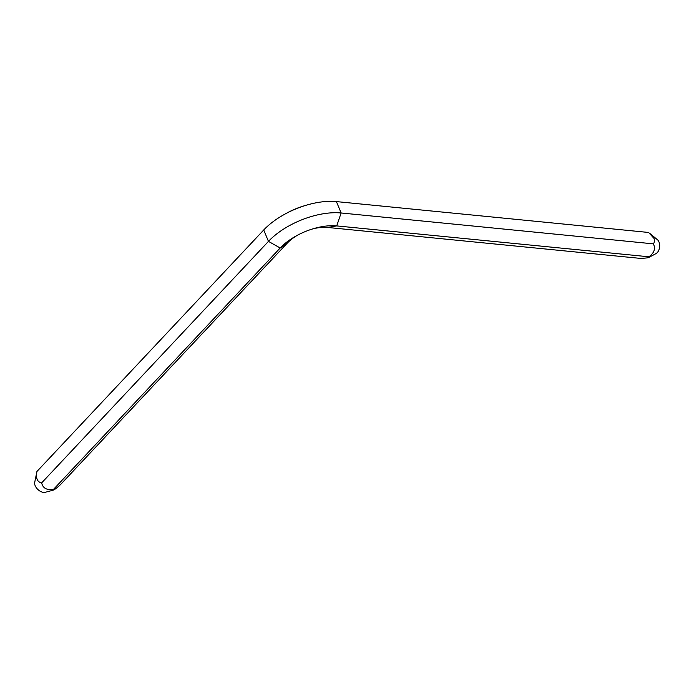 <?xml version="1.0" encoding="UTF-8"?>
<svg xmlns="http://www.w3.org/2000/svg" width="694" height="694" viewBox="0 0 694 694"><rect width="100%" height="100%" fill="white"/><g stroke="black" fill="none" stroke-linecap="round" stroke-linejoin="round"><path stroke-width="1.04" d="M297.839 235.032A30.675 15.077 -22.6 0 0 287.169 243.23L60.378 484.733C55.234 489.313 52.909 490.91 53.395 489.496L53.655 490.033L45.205 492.306A7.669 4.511 -136.8 0 1 43.575 492.41A7.669 4.511 -136.8 0 1 37.112 488.706A7.669 4.511 -136.8 0 1 34.7 482.443L36.929 471.486L263.72 229.983A55.216 27.135 -22.6 0 1 284.809 214.177A55.216 27.135 -22.6 0 1 306.453 205.164A55.216 27.135 -22.6 0 1 336.399 201.59L648.604 232.464L654.052 238.467C654.72 240.74 654.485 242.544 653.349 243.854C655.752 248.547 654.277 252.859 648.925 256.789L648.743 257.491L655.951 253.64A7.669 4.927 95.6 0 0 658.953 241.911A7.669 4.927 95.6 0 0 657.331 239.621L649.575 233.236M287.169 243.23L280.185 248.001L268.465 241.373A55.216 27.135 -22.6 0 1 341.136 212.98L653.349 243.854M263.72 229.983L268.465 241.373L41.666 482.877C42.768 488.09 46.672 490.294 53.395 489.496L280.185 248.001A42.941 21.106 -22.6 0 1 296.59 235.7A42.941 21.106 -22.6 0 1 313.419 228.69A42.941 21.106 -22.6 0 1 336.711 225.906L648.925 256.789C649.749 257.682 646.695 258.194 639.755 258.324L327.551 227.45L336.711 225.906L341.136 212.98L336.399 201.59M312.057 229.107A30.675 15.077 -22.6 0 1 327.551 227.45M284.809 214.177L287.108 212.919A42.941 21.106 -22.6 0 1 303.937 205.91L306.453 205.164M41.666 482.877C37.268 482.07 35.689 478.27 36.929 471.486"/></g></svg>
